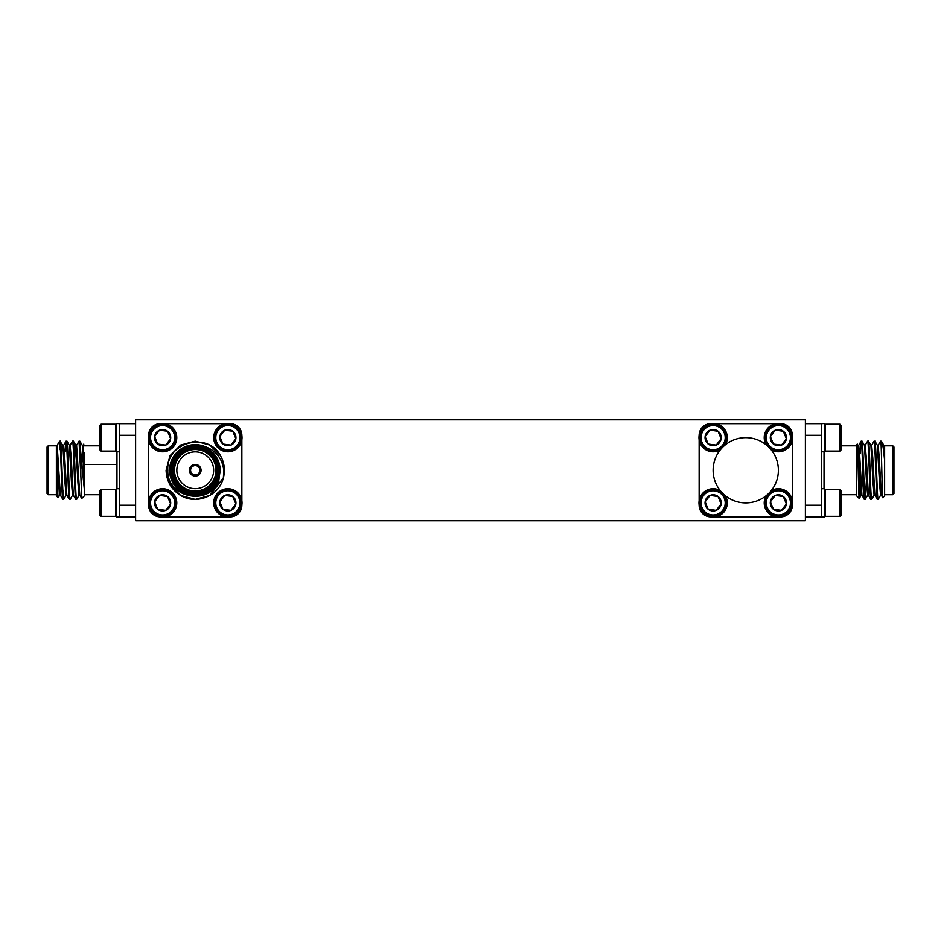 <?xml version="1.0" encoding="UTF-8"?>
<svg xmlns="http://www.w3.org/2000/svg" width="941" height="941" viewBox="0 0 941 941"><rect width="100%" height="100%" fill="white"/><g stroke="black" fill="none" stroke-linecap="round" stroke-linejoin="round"><path stroke-width="1.41" d="M587.019 520.726L353.981 520.726M116.966 464.442L84.337 464.442L116.966 464.442M47.05 446.963L48.214 445.799L48.214 494.743L47.05 493.566L47.05 446.963M84.337 452.75L84.337 495.907L81.749 498.495L79.773 495.142L76.597 445.34L75.798 445.34L74.61 460.196M83.796 444.093L83.008 445.399M59.259 441.752L59.871 441.141L59.871 442.117L59.259 441.752L57.119 445.399M59.871 442.117C60.894 449.045 61.847 501.2 62.847 499.4L60.353 495.142L57.178 445.34L56.378 445.34L56.378 495.907L58.166 497.695L59.671 495.142M59.706 449.527L59.871 445.187M48.214 445.799L56.378 445.799L56.378 446.681C57.001 455.75 57.589 498.895 58.166 497.695M56.378 494.743L48.214 494.743M76.539 445.399L79.032 441.141L79.891 441.188L82.326 445.399L84.337 480.733M70.069 445.399L72.551 441.141C73.633 439.353 74.715 501.177 75.798 499.4L76.656 499.353L79.091 495.142M59.871 441.141L62.906 445.399L65 482.733L66.082 495.189L66.893 495.189M63.247 497.119L63.67 490.696M65.188 451.351L66.023 441.188L66.94 441.188L69.387 445.399L71.481 482.733L72.551 495.189L73.363 495.189M62.847 499.4L63.706 499.353L66.141 495.142M71.151 464.442L71.316 460.196M72.551 441.141L73.422 441.188L75.856 445.399L77.95 482.733L79.032 495.189L79.844 495.189M66.082 441.141C67.164 439.353 68.246 501.177 69.316 499.4L70.187 499.353L72.622 495.142M60.412 441.141C61.494 439.353 62.577 501.177 63.659 499.4M62.847 445.34L63.659 445.34L64.729 457.808L66.823 495.142L69.316 499.4M66.893 441.141C67.964 439.353 69.046 501.177 70.128 499.4M69.316 445.34L70.128 445.34L71.21 457.808L73.304 495.142L75.798 499.4M73.363 441.141C74.445 439.353 75.527 501.177 76.597 499.4M84.337 445.799L99.722 445.799M84.337 494.743L99.722 494.743M79.032 441.141L80.844 475.511L80.844 453.75L84.337 489.449M79.844 441.141L80.844 453.75M56.378 445.34L58.53 482.733L59.612 495.189L60.412 495.189M135.61 516.88L119.295 516.88L119.295 423.662L135.61 423.662M81.749 498.495L80.844 475.511M65.694 479.992L65.694 488.673M81.726 463.984L82.667 447.293M82.326 445.399L83.079 445.34L84.337 462.043M119.295 488.744L116.496 488.744L116.496 517.044L119.295 516.88M116.496 490.143L115.825 489.473L115.825 516.315L116.496 515.644M101.063 516.315L99.722 514.974L99.722 490.814L101.063 489.473L101.063 516.315L115.825 516.315M119.295 423.485L116.496 423.485L119.295 423.662M116.496 423.485L116.496 451.786L119.295 451.786M116.496 424.885L115.825 424.215L115.825 451.068L116.496 450.398M101.063 451.068L99.722 449.716L99.722 425.555L101.063 424.215L101.063 451.068L115.825 451.068M893.95 446.963L893.95 493.566L892.786 494.743L892.786 445.799L893.95 446.963M857.204 444.093C857.91 442.035 858.604 499.859 859.251 498.495L856.663 495.907L856.663 444.634L857.239 444.105L857.992 445.399L860.086 482.733L861.156 495.189L861.968 495.189M877.341 445.34L878.153 445.34L879.235 457.808L881.329 495.142L882.834 497.695L884.622 495.907L884.622 460.761C883.634 449.551 882.67 443.211 881.741 441.752L883.881 445.399L884.622 452.48L884.622 445.281L883.822 445.34M881.741 441.752L880.529 441.188L878.094 445.399M882.834 497.695C882.246 499.753 881.682 458.196 881.129 445.187L881.129 441.141M884.622 494.743L892.786 494.743M884.622 445.799L892.786 445.799M866.449 480.345L865.202 499.4C864.132 501.177 863.05 439.353 861.968 441.141L861.109 441.188L858.674 445.399M868.449 495.189L867.637 495.189L866.555 482.733L864.461 445.399L861.968 441.141M865.202 499.4L864.344 499.353L861.909 495.142L859.815 457.808L858.733 445.34L857.921 445.34M864.403 499.4C863.32 501.177 862.238 439.353 861.156 441.141L860.156 453.75M881.129 445.187L880.588 441.141M880.647 495.142L878.153 499.4C877.083 501.177 876 439.353 874.918 441.141L874.06 441.188L871.613 445.399M881.388 495.189L880.588 495.189L879.506 482.733L877.412 445.399L874.918 441.141M878.153 499.4L877.294 499.353L874.859 495.142L872.766 457.808L871.684 445.34L870.872 445.34M877.341 499.4C876.271 501.177 875.189 439.353 874.107 441.141M874.177 495.142L871.684 499.4C870.601 501.177 869.519 439.353 868.449 441.141L867.578 441.188L865.144 445.399M874.918 495.189L874.107 495.189L873.025 482.733L870.931 445.399L868.449 441.141M871.684 499.4L870.813 499.353L868.378 495.142L866.285 457.808L865.202 445.34L864.403 445.34M870.872 499.4C869.79 501.177 868.708 439.353 867.637 441.141M856.663 445.799L841.278 445.799M856.663 494.743L841.278 494.743M884.622 460.761L884.622 452.48M805.39 423.662L821.705 423.662L821.705 516.88L805.39 516.88M859.815 457.738L859.274 463.984M860.156 475.511L859.251 498.495L861.227 495.142M862.532 476.099L861.568 493.237M821.705 516.88L824.504 517.044L824.504 488.744L821.705 488.744M839.937 516.315L839.937 489.473L841.278 490.814L841.278 514.974L839.937 516.315L825.175 516.315L824.504 515.644L825.175 516.315L825.175 489.473L824.504 490.143M821.705 423.662L824.504 423.485L824.504 451.786L821.705 451.786M825.175 442.788L825.175 424.215L824.504 424.885L825.175 424.215L839.937 424.215L839.937 451.068L825.175 451.068L825.175 442.788M839.937 451.068L841.278 449.716L841.278 425.555L839.937 424.215M190.588 470.265A4.658 4.658 0 0 0 195.246 474.923A4.658 4.658 0 0 0 199.904 470.265A4.658 4.658 0 0 0 195.246 465.607A4.658 4.658 0 0 0 190.588 470.265M201.068 470.265A5.822 5.822 0 0 0 195.246 464.442A5.822 5.822 0 0 0 189.423 470.265A5.822 5.822 0 0 0 195.246 476.099A5.822 5.822 0 0 0 201.068 470.265A5.822 5.822 0 0 0 195.246 464.442A5.822 5.822 0 0 0 189.423 470.265A5.822 5.822 0 0 0 195.246 476.099A5.822 5.822 0 0 0 201.068 470.265M218.547 470.265A23.302 23.302 0 0 0 195.246 446.963A23.302 23.302 0 0 0 171.944 470.265A23.302 23.302 0 0 0 195.246 493.566A23.302 23.302 0 0 0 218.547 470.265M170.78 470.265A24.466 24.466 0 0 1 195.246 445.799A24.466 24.466 0 0 1 219.712 470.265A24.466 24.466 0 0 1 195.246 494.743A24.466 24.466 0 0 1 170.78 470.265M217.148 470.265A21.902 21.902 0 0 1 195.246 492.178A21.902 21.902 0 0 1 173.344 470.265A21.902 21.902 0 0 1 195.246 448.363A21.902 21.902 0 0 1 217.148 470.265M174.508 470.265A20.737 20.737 0 0 0 195.246 491.014A20.737 20.737 0 0 0 215.983 470.265A20.737 20.737 0 0 0 195.246 449.527A20.737 20.737 0 0 0 174.508 470.265M176.837 470.265A18.408 18.408 0 0 0 195.246 488.673A18.408 18.408 0 0 0 213.654 470.265A18.408 18.408 0 0 0 195.246 451.856A18.408 18.408 0 0 0 176.837 470.265M223.393 477.769L223.77 470.265C222.299 458.443 215.959 450.504 204.75 446.457A25.63 25.63 0 0 0 169.615 470.265A25.63 25.63 0 0 0 218.83 480.31C209.761 506.893 166.616 498.001 167.816 470.265C165.769 442.423 207.314 431.084 220.323 455.456A29.136 29.136 0 0 1 223.393 477.769C219.112 496.13 196.316 505.082 180.684 495.495C171.368 489.661 166.51 481.251 166.11 470.265L170.015 455.703L180.684 445.034L195.246 441.141L209.808 445.034L220.323 455.456L209.808 445.034L195.246 441.141L180.684 445.034L170.015 455.703L166.11 470.265L170.015 484.827L180.684 495.495L195.246 499.4L209.808 495.495L223.393 477.769L209.808 495.495L195.246 499.4L180.684 495.495L170.015 484.827L166.11 470.265M204.75 446.457L213.031 452.797C217.7 457.702 220.076 463.513 220.17 470.265L218.83 480.31M148.643 505.07L148.643 505.223A11.657 11.657 0 0 0 160.288 516.88L160.452 516.88M164.793 516.88L225.699 516.88M230.051 516.88L230.204 516.88A11.657 11.657 0 0 0 241.861 505.223L241.861 505.07M160.452 423.662L160.288 423.662A11.657 11.657 0 0 0 148.643 435.307L148.643 435.471M148.643 439.812L148.643 500.718M241.861 435.471L241.861 435.307A11.657 11.657 0 0 0 230.204 423.662L230.051 423.662M225.699 423.662L164.793 423.662M241.861 500.718L241.861 439.812M175.696 432.225A14.15 14.15 0 0 1 168.039 450.715A14.15 14.15 0 0 1 149.548 443.058A14.15 14.15 0 0 1 157.194 424.567A14.15 14.15 0 0 1 175.696 432.225M175.014 432.495A13.421 13.421 0 0 1 167.757 450.045A13.421 13.421 0 0 1 150.219 442.788A13.421 13.421 0 0 1 157.476 425.238A13.421 13.421 0 0 1 175.014 432.495M173.779 433.013A12.08 12.08 0 0 1 167.251 448.798A12.08 12.08 0 0 1 151.466 442.27A12.08 12.08 0 0 1 157.994 426.485A12.08 12.08 0 0 1 173.779 433.013M157.712 444.046A8.069 8.069 0 0 1 159.523 430.178A8.069 8.069 0 0 1 170.627 438.694A8.069 8.069 0 0 1 157.712 444.046L165.71 445.093L170.627 438.694L167.533 431.237L159.523 430.178L154.618 436.589L157.712 444.046L165.71 445.093L170.627 438.694L167.533 431.237L159.523 430.178L154.618 436.589L157.712 444.046M240.943 432.225A14.15 14.15 0 0 1 233.297 450.715A14.15 14.15 0 0 1 214.807 443.058A14.15 14.15 0 0 1 222.452 424.567A14.15 14.15 0 0 1 240.943 432.225M240.273 432.495A13.421 13.421 0 0 1 233.015 450.045A13.421 13.421 0 0 1 215.477 442.788A13.421 13.421 0 0 1 222.735 425.238A13.421 13.421 0 0 1 240.273 432.495M239.038 433.013A12.08 12.08 0 0 1 232.498 448.798A12.08 12.08 0 0 1 216.712 442.27A12.08 12.08 0 0 1 223.24 426.485A12.08 12.08 0 0 1 239.038 433.013M220.018 436.942L222.958 444.046A8.069 8.069 0 0 1 224.781 430.178A8.069 8.069 0 0 1 235.873 438.694A8.069 8.069 0 0 1 222.958 444.046L230.968 445.093L235.873 438.694L232.78 431.237L224.781 430.178L219.865 436.589L222.958 444.046L230.968 445.093L235.873 438.694L232.78 431.237L224.781 430.178L219.865 436.589M175.696 497.471A14.15 14.15 0 0 1 168.039 515.962A14.15 14.15 0 0 1 149.548 508.316A14.15 14.15 0 0 1 157.194 489.826A14.15 14.15 0 0 1 175.696 497.471M175.014 497.754A13.421 13.421 0 0 1 167.757 515.292A13.421 13.421 0 0 1 150.219 508.034A13.421 13.421 0 0 1 157.476 490.496A13.421 13.421 0 0 1 175.014 497.754M173.779 498.271A12.08 12.08 0 0 1 167.251 514.057A12.08 12.08 0 0 1 151.466 507.517A12.08 12.08 0 0 1 157.994 491.731A12.08 12.08 0 0 1 173.779 498.271M157.712 509.304A8.069 8.069 0 0 1 159.523 495.436A8.069 8.069 0 0 1 170.627 503.941A8.069 8.069 0 0 1 157.712 509.304L165.71 510.351L170.627 503.941L167.533 496.483L159.523 495.436L154.618 501.847L157.712 509.304L165.71 510.351L170.627 503.941L167.533 496.483L159.523 495.436L154.618 501.847L157.712 509.304M240.943 497.471A14.15 14.15 0 0 1 233.297 515.962A14.15 14.15 0 0 1 214.807 508.316A14.15 14.15 0 0 1 222.452 489.826A14.15 14.15 0 0 1 240.943 497.471M240.273 497.754A13.421 13.421 0 0 1 233.015 515.292A13.421 13.421 0 0 1 215.477 508.034A13.421 13.421 0 0 1 222.735 490.496A13.421 13.421 0 0 1 240.273 497.754M239.038 498.271A12.08 12.08 0 0 1 232.498 514.057A12.08 12.08 0 0 1 216.712 507.517A12.08 12.08 0 0 1 223.24 491.731A12.08 12.08 0 0 1 239.038 498.271M220.018 502.188L222.958 509.304A8.069 8.069 0 0 1 224.781 495.436A8.069 8.069 0 0 1 235.873 503.941A8.069 8.069 0 0 1 222.958 509.304L230.968 510.351L235.873 503.941L232.78 496.483L224.781 495.436L219.865 501.847L222.958 509.304L230.968 510.351L235.873 503.941L232.78 496.483L224.781 495.436L219.865 501.847M720.324 449.822A14.15 14.15 0 0 1 700.057 443.058A14.15 14.15 0 0 1 707.703 424.567A14.15 14.15 0 0 1 725.311 444.846M725.523 432.495A13.421 13.421 0 0 1 718.265 450.045A13.421 13.421 0 0 1 700.727 442.788A13.421 13.421 0 0 1 707.985 425.238A13.421 13.421 0 0 1 725.523 432.495M724.288 433.013A12.08 12.08 0 0 1 717.76 448.798A12.08 12.08 0 0 1 701.962 442.27A12.08 12.08 0 0 1 708.502 426.485A12.08 12.08 0 0 1 724.288 433.013M708.22 444.046A8.069 8.069 0 0 1 710.032 430.178A8.069 8.069 0 0 1 721.135 438.694A8.069 8.069 0 0 1 708.22 444.046L716.219 445.093L721.135 438.694L718.042 431.237L710.032 430.178L705.127 436.589L708.22 444.046L716.219 445.093L721.135 438.694L718.042 431.237L710.032 430.178L705.127 436.589L708.22 444.046M766.197 444.846A14.15 14.15 0 0 1 772.961 424.567A14.15 14.15 0 0 1 787.652 448.328A14.15 14.15 0 0 1 771.185 449.822M790.781 432.495A13.421 13.421 0 0 1 783.524 450.045A13.421 13.421 0 0 1 765.986 442.788A13.421 13.421 0 0 1 773.243 425.238A13.421 13.421 0 0 1 790.781 432.495M789.534 433.013A12.08 12.08 0 0 1 783.006 448.798A12.08 12.08 0 0 1 767.221 442.27A12.08 12.08 0 0 1 773.749 426.485A12.08 12.08 0 0 1 789.534 433.013M770.526 436.942L773.467 444.046A8.069 8.069 0 0 1 775.29 430.178A8.069 8.069 0 0 1 786.382 438.694A8.069 8.069 0 0 1 773.467 444.046L781.477 445.093L786.382 438.694L783.288 431.237L775.29 430.178L770.373 436.589L773.467 444.046L781.477 445.093L786.382 438.694L783.288 431.237L775.29 430.178L770.373 436.589M725.311 495.695A14.15 14.15 0 0 1 718.548 515.962A14.15 14.15 0 0 1 703.844 492.214A14.15 14.15 0 0 1 720.324 490.708M725.523 497.754A13.421 13.421 0 0 1 718.265 515.292A13.421 13.421 0 0 1 700.727 508.034A13.421 13.421 0 0 1 707.985 490.496A13.421 13.421 0 0 1 725.523 497.754M724.288 498.271A12.08 12.08 0 0 1 717.76 514.057A12.08 12.08 0 0 1 701.962 507.517A12.08 12.08 0 0 1 708.502 491.731A12.08 12.08 0 0 1 724.288 498.271M708.22 509.304A8.069 8.069 0 0 1 710.032 495.436A8.069 8.069 0 0 1 721.135 503.941A8.069 8.069 0 0 1 708.22 509.304L716.219 510.351L721.135 503.941L718.042 496.483L710.032 495.436L705.127 501.847L708.22 509.304L716.219 510.351L721.135 503.941L718.042 496.483L710.032 495.436L705.127 501.847L708.22 509.304M771.185 490.708A14.15 14.15 0 0 1 791.452 497.471A14.15 14.15 0 0 1 783.806 515.962A14.15 14.15 0 0 1 766.197 495.695M790.781 497.754A13.421 13.421 0 0 1 783.524 515.292A13.421 13.421 0 0 1 765.986 508.034A13.421 13.421 0 0 1 773.243 490.496A13.421 13.421 0 0 1 790.781 497.754M789.534 498.271A12.08 12.08 0 0 1 783.006 514.057A12.08 12.08 0 0 1 767.221 507.517A12.08 12.08 0 0 1 773.749 491.731A12.08 12.08 0 0 1 789.534 498.271M773.467 509.304A8.069 8.069 0 0 1 775.29 495.436A8.069 8.069 0 0 1 786.382 503.941A8.069 8.069 0 0 1 773.467 509.304L781.477 510.351L786.382 503.941L783.288 496.483L775.29 495.436L770.373 501.847L773.467 509.304L781.477 510.351L786.382 503.941L783.288 496.483L775.29 495.436L770.373 501.847L773.467 509.304M713.125 470.265A32.629 32.629 0 0 1 745.754 437.636A32.629 32.629 0 0 1 778.383 470.265A32.629 32.629 0 0 1 745.754 502.894A32.629 32.629 0 0 1 713.125 470.265M780.548 516.88L780.712 516.88A11.657 11.657 0 0 0 792.357 505.223L792.357 505.07M792.357 435.471L792.357 435.307A11.657 11.657 0 0 0 780.712 423.662L780.548 423.662M699.139 505.07L699.139 505.223A11.657 11.657 0 0 0 710.796 516.88L710.949 516.88M710.949 423.662L710.796 423.662A11.657 11.657 0 0 0 699.139 435.307L699.139 435.471M776.207 423.662L715.301 423.662M699.139 439.812L699.139 500.718M715.301 516.88L776.207 516.88M792.357 500.718L792.357 439.812M805.39 520.726L805.39 419.804L135.61 419.804L135.61 520.726L805.39 520.726M116.966 488.744L116.966 451.786M119.295 505.223L135.61 505.223M135.61 435.307L119.295 435.307M824.034 451.786L824.034 488.744M805.39 505.223L821.705 505.223M821.705 435.307L805.39 435.307M66.023 441.188L63.588 445.399M101.063 489.473L115.825 489.473M101.063 424.215L115.825 424.215M865.261 499.353L867.696 495.142M839.937 489.473L825.175 489.473M824.504 450.398L825.175 451.068"/></g></svg>
